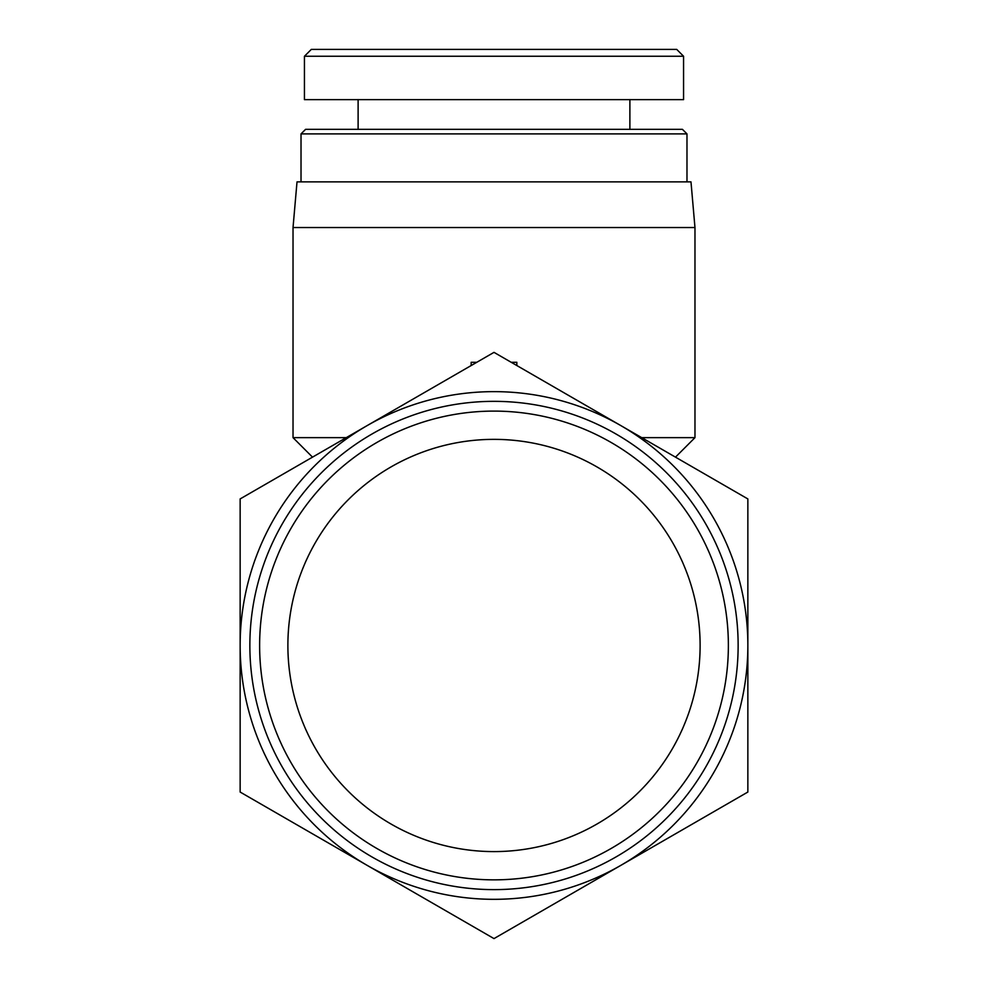 <?xml version="1.0" encoding="UTF-8"?>
<svg xmlns="http://www.w3.org/2000/svg" width="988" height="988" viewBox="0 0 988 988"><rect width="100%" height="100%" fill="white"/><g stroke="black" fill="none" stroke-linecap="round" stroke-linejoin="round"><path stroke-width="1.48" d="M494 879.851A234.366 234.366 0 0 0 696.972 528.296A234.366 234.366 0 0 0 291.028 528.296A234.366 234.366 0 0 0 494 879.851M494 851.594A206.122 206.122 0 0 1 315.493 542.424A206.122 206.122 0 0 1 672.507 542.424A206.122 206.122 0 0 1 494 851.594M494 889.62A244.147 244.147 0 0 0 705.432 523.405A244.147 244.147 0 0 0 282.568 523.405A244.147 244.147 0 0 0 494 889.62M494 938.6L367.079 865.315A253.854 253.854 0 0 0 620.921 865.315L494 938.6M240.146 792.043L240.146 645.485A253.854 253.854 0 0 0 367.079 865.315L240.146 792.043M240.146 645.485L240.146 498.928L367.079 425.643A253.854 253.854 0 0 0 240.146 645.485M367.079 425.643L494 352.358L620.921 425.643A253.854 253.854 0 0 0 367.079 425.643M620.921 425.643L747.854 498.928L747.854 645.485A253.854 253.854 0 0 0 620.921 425.643M747.854 645.485L747.854 792.043L620.921 865.315A253.854 253.854 0 0 0 747.854 645.485M511.191 362.287L516.835 362.287L516.835 365.548M471.165 365.548L471.165 362.287L476.809 362.287M641.731 437.647L694.972 437.647L694.972 227.536L293.028 227.536L293.028 437.647L346.269 437.647M293.028 227.536L297.018 181.866L690.983 181.866L694.972 227.536M494 56.254L683.573 56.254L676.718 49.4L311.306 49.4L304.452 56.254L494 56.254M683.56 56.254L683.56 99.64L304.44 99.64L304.44 56.254M686.981 133.899L682.412 129.329L305.588 129.329L301.019 133.899L686.981 133.899L686.981 181.866M675.483 457.148L694.972 437.647M312.517 457.148L293.028 437.647M301.019 133.899L301.019 181.866M358.113 99.64L358.113 129.329M629.887 99.64L629.887 129.329"/></g></svg>
